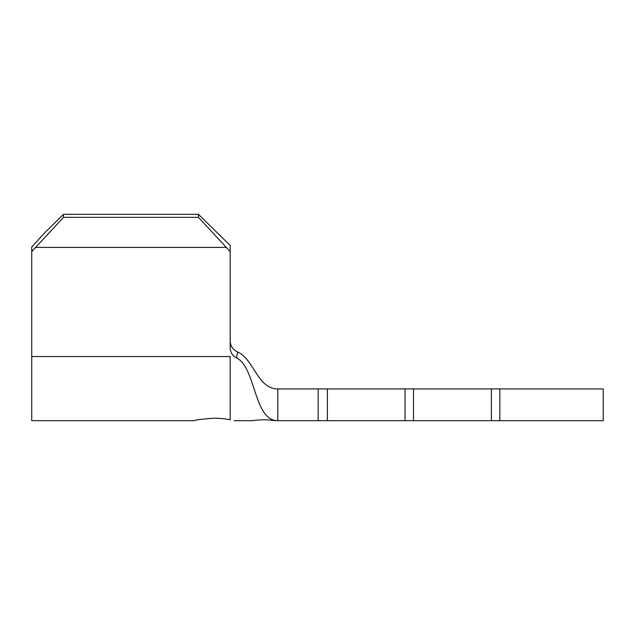 <?xml version="1.0" encoding="UTF-8"?>
<svg xmlns="http://www.w3.org/2000/svg" width="635" height="635" viewBox="0 0 635 635"><rect width="100%" height="100%" fill="white"/><g stroke="black" fill="none" stroke-linecap="round" stroke-linejoin="round"><path stroke-width="0.95" d="M214.312 418.163C202.263 419.021 195.643 419.862 194.469 420.688C195.651 419.862 202.263 419.021 214.312 418.163C220.837 418.33 226.131 418.878 230.188 419.791C235.45 420.957 235.45 420.957 230.188 419.791C226.123 418.87 220.829 418.33 214.312 418.163M277.812 388.938L277.812 420.688L318.159 420.688L318.159 388.938L277.812 388.938C257.461 388.938 253.96 359.148 237.665 351.981L236.561 357.949C256.08 367.403 253.54 420.688 277.812 420.688L274.447 420.632M63.5 214.312L63.5 217.353L31.75 251.563L31.75 246.999L45.498 231.981L63.5 214.312L198.438 214.312L230.188 245.475L230.188 348.028M230.188 341.312L230.188 341.344C230.553 346.345 233.045 349.885 237.665 351.981C233.045 349.901 230.553 346.353 230.188 341.344L230.188 341.312M318.159 388.938L413.488 388.938L413.488 420.688L603.25 420.688L603.25 388.938L499.832 388.938L499.832 420.688M327.374 388.938L327.374 420.688L413.488 420.688M413.488 388.938L491.387 388.938L491.387 420.688M491.387 388.938L499.832 388.938M327.374 420.688L318.159 420.688M277.812 420.688L273.844 420.481C266.7 419.505 259.556 419.576 252.412 420.688L234.156 420.688M236.561 357.949C232.545 355.806 230.426 352.504 230.188 348.059M31.75 251.563L31.75 420.688L194.469 420.688M230.188 251.563L198.438 217.353L198.438 214.312M36.005 247.388L225.933 247.388M63.5 217.353L198.438 217.353M405.043 388.938L405.043 420.688M31.75 356.529L230.188 356.529L230.188 419.791"/></g></svg>
